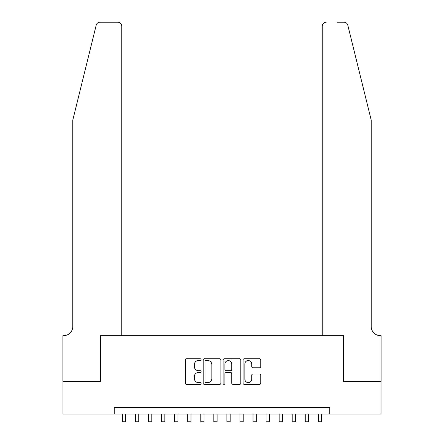 <?xml version="1.0" encoding="UTF-8"?>
<svg xmlns="http://www.w3.org/2000/svg" width="444" height="444" viewBox="0 0 444 444"><rect width="100%" height="100%" fill="white"/><g stroke="black" fill="none" stroke-linecap="round" stroke-linejoin="round"><path stroke-width="0.67" d="M201.104 359.657A0.899 0.899 0 0 0 200.205 358.763L186.585 358.763A1.282 1.282 0 0 0 185.303 360.045L185.303 383.117A1.282 1.282 0 0 0 186.585 384.399L200.205 384.399A0.899 0.899 0 0 0 201.104 383.505A0.899 0.899 0 0 0 200.205 382.606L198.44 382.606A4.101 4.101 0 0 1 194.339 378.504L194.339 376.579A4.101 4.101 0 0 1 198.44 372.477L200.205 372.477A0.899 0.899 0 0 0 201.104 371.578A0.899 0.899 0 0 0 200.205 370.685L198.44 370.685A4.101 4.101 0 0 1 194.339 366.583L194.339 364.657A4.101 4.101 0 0 1 198.44 360.556L200.205 360.556A0.899 0.899 0 0 0 201.104 359.657M259.468 367.799A1.282 1.282 0 0 0 260.75 366.516L260.75 360.045A1.282 1.282 0 0 0 259.468 358.763L244.339 358.763A1.282 1.282 0 0 0 243.057 360.045L243.057 383.117A1.282 1.282 0 0 0 244.339 384.399L259.468 384.399A1.282 1.282 0 0 0 260.75 383.117L260.75 375.297A1.282 1.282 0 0 0 259.468 374.014L252.991 374.014A1.282 1.282 0 0 0 251.709 375.297L251.709 379.176A3.43 3.43 0 0 1 248.279 382.606A3.43 3.43 0 0 1 244.849 379.176L244.849 363.986A3.43 3.43 0 0 1 248.279 360.556A3.43 3.43 0 0 1 251.709 363.986L251.709 366.516A1.282 1.282 0 0 0 252.991 367.799L259.468 367.799M114.247 414.03L62.981 414.03L62.981 381.374L100.533 381.374L100.533 335.664L343.467 335.664L343.467 381.374L381.019 381.374L381.019 414.03L329.753 414.03L329.753 407.498L114.247 407.498L114.247 414.03L329.753 414.03M220.879 360.045A1.282 1.282 0 0 0 219.597 358.763L204.468 358.763A1.282 1.282 0 0 0 203.186 360.045L203.186 383.117A1.282 1.282 0 0 0 204.468 384.399L219.597 384.399A1.282 1.282 0 0 0 220.879 383.117L220.879 360.045M224.403 358.763L239.532 358.763A1.282 1.282 0 0 1 240.815 360.045L240.815 383.117A1.282 1.282 0 0 1 239.532 384.399L233.056 384.399A1.282 1.282 0 0 1 231.774 383.117L231.774 373.759A1.282 1.282 0 0 0 230.492 372.477L226.201 372.477A1.282 1.282 0 0 0 224.919 373.759L224.919 383.505A0.899 0.899 0 0 1 224.02 384.399A0.899 0.899 0 0 1 223.121 383.505L223.121 360.045A1.282 1.282 0 0 1 224.403 358.763M205.877 360.556A0.899 0.899 0 0 0 204.984 361.455L204.984 381.707A0.899 0.899 0 0 0 205.877 382.606L207.737 382.606A4.101 4.101 0 0 0 211.838 378.504L211.838 364.657A4.101 4.101 0 0 0 207.737 360.556L205.877 360.556M231.774 364.047A3.43 3.43 0 0 0 228.344 360.617A3.43 3.43 0 0 0 224.919 364.047L224.919 369.402A1.282 1.282 0 0 0 226.201 370.685L230.492 370.685A1.282 1.282 0 0 0 231.774 369.402L231.774 364.047M122.411 414.03L122.411 421.8L125.674 421.8L125.674 414.03M96.204 25.18C97.203 23.033 97.203 23.033 96.204 25.18C97.203 23.033 97.203 23.033 96.204 25.18L72.777 120.158L72.777 326.518A9.141 9.141 0 0 1 63.636 335.664L62.915 335.664L62.915 381.374L100.338 381.374L100.338 335.664L121.756 335.664L121.756 26.118A3.918 3.918 0 0 0 117.838 22.2L100.011 22.2A3.918 3.918 0 0 0 96.204 25.18M106.998 22.2L117.838 22.2C120.202 22.45 121.506 23.754 121.756 26.118L121.756 335.664M72.777 326.518A9.141 9.141 0 0 1 63.636 335.664M364.036 91.037L347.796 25.18C346.797 23.033 346.797 23.033 347.796 25.18C346.797 23.033 346.797 23.033 347.796 25.18L371.223 120.158L371.223 326.518A9.141 9.141 0 0 0 380.364 335.664L381.085 335.664L381.085 381.374L343.662 381.374L343.662 335.664L322.244 335.664L322.244 26.118L322.244 335.664M337.002 22.2L343.989 22.2A3.918 3.918 0 0 1 347.796 25.18M326.162 22.2A3.918 3.918 0 0 0 322.244 26.118C322.494 23.754 323.798 22.45 326.162 22.2M371.223 326.518A9.141 9.141 0 0 0 380.364 335.664M135.47 414.03L135.47 421.8L138.739 421.8L138.739 414.03M148.535 414.03L148.535 421.8L151.798 421.8L151.798 414.03M161.594 414.03L161.594 421.8L164.857 421.8L164.857 414.03M174.653 414.03L174.653 421.8L177.922 421.8L177.922 414.03M187.718 414.03L187.718 421.8L190.981 421.8L190.981 414.03M200.777 414.03L200.777 421.8L204.04 421.8L204.04 414.03M213.836 414.03L213.836 421.8L217.105 421.8L217.105 414.03M226.895 414.03L226.895 421.8L230.164 421.8L230.164 414.03M239.96 414.03L239.96 421.8L243.223 421.8L243.223 414.03M253.019 414.03L253.019 421.8L256.282 421.8L256.282 414.03M266.078 414.03L266.078 421.8L269.347 421.8L269.347 414.03M279.143 414.03L279.143 421.8L282.406 421.8L282.406 414.03M292.202 414.03L292.202 421.8L295.465 421.8L295.465 414.03M305.261 414.03L305.261 421.8L308.53 421.8L308.53 414.03M318.326 414.03L318.326 421.8L321.589 421.8L321.589 414.03"/></g></svg>
